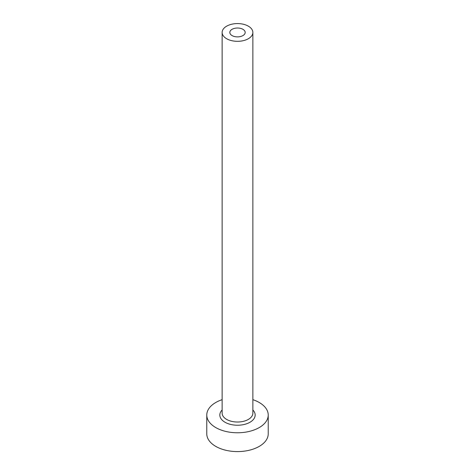<?xml version="1.0" encoding="UTF-8"?>
<svg xmlns="http://www.w3.org/2000/svg" width="475" height="475" viewBox="0 0 475 475"><rect width="100%" height="100%" fill="white"/><g stroke="black" fill="none" stroke-linecap="round" stroke-linejoin="round"><path stroke-width="0.71" d="M242.933 29.313A7.683 4.435 0 0 0 234.561 28.352A7.683 4.435 0 0 0 229.817 32.448A7.683 4.435 0 0 0 232.067 35.583A7.683 4.435 0 0 0 240.439 36.545A7.683 4.435 0 0 0 245.183 32.448A7.683 4.435 0 0 0 242.933 29.313M226.634 38.718A15.36 8.871 0 0 0 243.378 40.642A15.36 8.871 0 0 0 252.86 32.448A15.36 8.871 0 0 0 248.366 26.178A15.36 8.871 0 0 0 231.622 24.255A15.36 8.871 0 0 0 222.14 32.448A15.36 8.871 0 0 0 226.634 38.718M222.14 399.671A30.727 17.741 0 0 0 206.773 415.037A30.727 17.741 0 0 0 215.775 427.577A30.727 17.741 0 0 0 249.256 431.425A30.727 17.741 0 0 0 268.227 415.037A30.727 17.741 0 0 0 259.225 402.491A30.727 17.741 0 0 0 252.86 399.671M206.773 415.037L206.773 433.853A30.727 17.741 0 0 0 215.775 446.393A30.727 17.741 0 0 0 249.256 450.241A30.727 17.741 0 0 0 268.227 433.853L268.227 415.037M252.86 409.996A17.67 10.201 180 0 1 248.205 423.148A17.67 10.201 180 0 1 225.007 422.251A17.67 10.201 180 0 1 222.14 409.996M222.14 32.448L222.14 413.155A15.36 8.871 0 0 0 226.634 419.425A15.36 8.871 0 0 0 243.378 421.349A15.36 8.871 0 0 0 252.86 413.155L252.86 32.448"/></g></svg>
